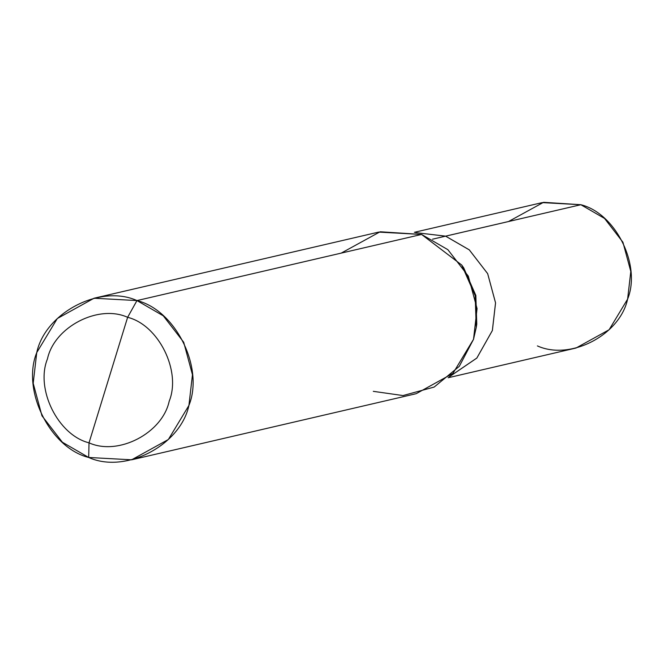 <?xml version="1.0" encoding="UTF-8"?>
<svg xmlns="http://www.w3.org/2000/svg" width="664" height="664" viewBox="0 0 664 664"><rect width="100%" height="100%" fill="white"/><g stroke="black" fill="none" stroke-linecap="round" stroke-linejoin="round"><path stroke-width="1" d="M414.353 232.317L542.239 202.603L580.851 204.719L445.61 236.143L469.29 249.855L487.666 273.643L495.56 302.875L492.373 330.531L476.835 358.079L449.047 376.986L476.835 358.079L492.373 330.531L495.56 302.875L487.666 273.643L469.29 249.855L445.61 236.143L415.498 232.607L445.602 236.16L580.851 204.719L543.559 202.312L508.508 221.527M537.417 345.919C570.326 360.842 619.927 335.104 627.613 299.107C641.424 265.243 615.702 213.327 580.851 204.719L604.539 218.431L622.915 242.219L630.8 271.452L627.613 299.107L609.112 329.751L576.028 348.027L448.142 377.75M94.056 298.227L378.654 232.101L421.565 234.442L136.967 300.576C175.686 310.146 204.263 367.823 188.916 405.455C180.384 445.444 125.264 474.054 88.694 457.471L89.017 442.83C118.267 456.093 162.365 433.21 169.195 401.214C181.463 371.11 158.605 324.97 127.629 317.309C158.605 324.97 181.463 371.11 169.195 401.214C162.365 433.21 118.267 456.093 89.017 442.83L127.629 317.309C98.372 304.046 54.282 326.929 47.451 358.925C35.175 389.029 58.034 435.169 89.017 442.83L88.694 457.471C49.974 447.893 21.397 390.216 36.744 352.592C45.276 312.595 100.397 283.993 136.967 300.576L94.056 298.227L57.295 318.537L36.744 352.592L33.2 383.319L41.965 415.797L62.383 442.232L88.694 457.471L131.605 459.812L168.365 439.502L188.916 405.455L192.46 374.72L183.696 342.242L163.278 315.815L136.967 300.576L127.629 317.309L89.017 442.83C58.034 435.169 35.175 389.029 47.451 358.925C54.282 326.929 98.372 304.046 127.629 317.309L136.967 300.576L421.565 234.442L380.123 231.769L341.18 253.125M445.602 236.16L415.539 232.616L445.602 236.16L432.513 239.198L445.602 236.16L469.282 249.871L487.658 273.651L495.543 302.875L492.356 330.531L476.835 358.054L449.08 376.953L476.835 358.054L492.356 330.531L495.543 302.875L487.658 273.651L469.282 249.871L445.602 236.16M476.495 325.733L475.847 295.513L462.733 266.505M461.729 265.036L463.713 267.874L475.831 295.422L476.769 324.073L476.237 327.493L475.192 295.654L461.729 265.036L421.565 234.442L447.876 249.681L468.294 276.116L477.059 308.594L473.515 339.321L452.964 373.375L416.203 393.686L131.605 459.812M373.292 391.337L402.998 395.561L434.165 387.054L459.289 366.345L473.515 339.321L476.237 327.493"/></g></svg>
